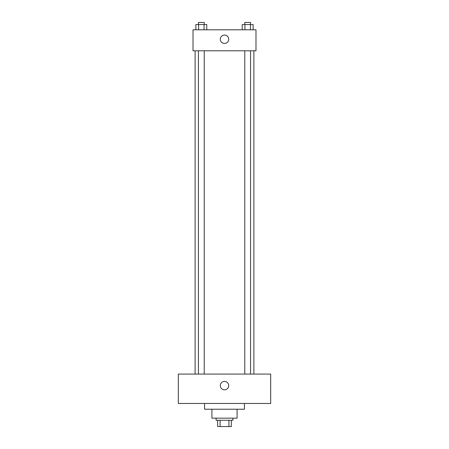 <?xml version="1.0" encoding="UTF-8"?>
<svg xmlns="http://www.w3.org/2000/svg" width="449" height="449" viewBox="0 0 449 449"><rect width="100%" height="100%" fill="white"/><g stroke="black" fill="none" stroke-linecap="round" stroke-linejoin="round"><path stroke-width="0.67" d="M228.917 420.253L228.917 426.55L217.675 426.55L217.675 420.253M228.917 426.55L231.325 426.55L231.325 420.253L231.325 426.55M232.896 418.154L232.896 420.253L216.104 420.253L216.104 418.154M220.083 420.253L220.083 426.55M237.094 409.23L237.094 418.154L211.906 418.154L211.906 409.23M244.441 403.46L244.441 409.23L204.559 409.23L204.559 403.46M270.685 403.46L178.315 403.46L178.315 374.068L270.685 374.068L270.685 403.46M224.5 381.414A4.198 4.198 0 0 1 228.137 387.717A4.198 4.198 0 0 1 220.863 387.717A4.198 4.198 0 0 1 224.5 381.414M253.887 50.788L253.887 374.068M244.778 374.068L244.778 50.788M204.222 50.788L204.222 374.068M255.986 50.788L193.014 50.788L193.014 29.797L255.986 29.797L255.986 50.788M228.698 39.243A4.198 4.198 0 0 1 222.401 42.88A4.198 4.198 0 0 1 222.401 35.606A4.198 4.198 0 0 1 228.698 39.243M253.129 29.797L253.129 24.549L242.219 24.549L242.219 29.797M250.402 24.549L250.402 29.797M244.946 24.549L244.946 29.797M244.778 24.549L244.778 22.45L250.57 22.45L250.57 24.549M206.781 29.797L206.781 24.549L195.871 24.549L195.871 29.797M204.054 24.549L204.054 29.797M198.598 24.549L198.598 29.797M198.43 24.549L198.43 22.45L204.222 22.45L204.222 24.549M195.113 50.788L195.113 374.068M250.57 374.068L250.57 50.788M198.43 50.788L198.43 374.068"/></g></svg>
